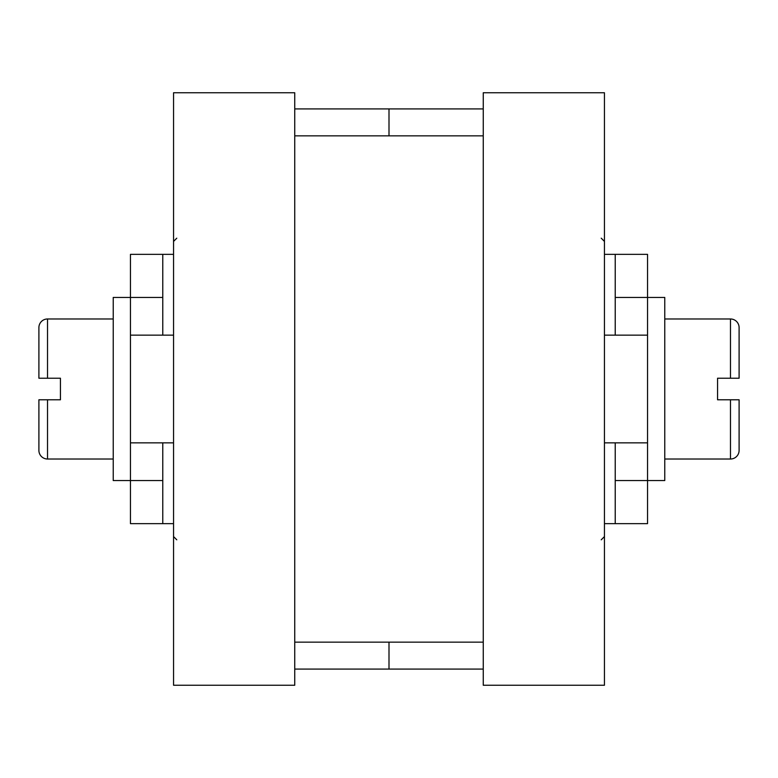 <?xml version="1.0" encoding="UTF-8"?>
<svg xmlns="http://www.w3.org/2000/svg" width="778" height="778" viewBox="0 0 778 778"><rect width="100%" height="100%" fill="white"/><g stroke="black" fill="none" stroke-linecap="round" stroke-linejoin="round"><path stroke-width="1.17" d="M483.255 92.757L604.448 92.757L604.448 685.243L483.255 685.243L483.255 92.757M173.552 92.757L294.745 92.757L294.745 685.243L173.552 685.243L173.552 92.757M483.255 135.849L294.745 135.849M294.745 642.151L483.255 642.151M389 669.08L483.255 669.08L389 669.08L389 642.151L389 669.08L294.745 669.08L389 669.08M389 108.92L483.255 108.92L389 108.92L389 135.849L389 108.92L294.745 108.92L389 108.92M739.1 327.596L739.1 378.225L739.1 327.596A8.616 8.616 0 0 0 730.484 318.98L664.772 318.98M664.772 459.02L730.484 459.02A8.616 8.616 0 0 0 739.1 450.404L739.1 399.775L739.1 450.404M730.484 459.02L730.484 399.775L739.1 399.775L717.559 399.775L717.559 378.225L739.1 378.225L730.484 378.225L730.484 318.98M604.448 254.348L647.539 254.348L647.539 297.439L664.772 297.439L664.772 480.561L647.539 480.561L647.539 523.652L604.448 523.652M647.539 442.857L615.223 442.857L615.223 480.561L647.539 480.561L647.539 335.143L604.448 335.143M130.461 335.143L130.461 480.561L113.228 480.561L113.228 297.439L130.461 297.439L130.461 335.143L173.552 335.143M615.223 442.857L604.448 442.857M173.552 442.857L130.461 442.857M38.9 378.225L47.516 378.225L38.9 378.225L38.9 327.596A8.616 8.616 0 0 1 47.516 318.98L113.228 318.98M47.516 318.98L47.516 378.225L60.441 378.225L60.441 399.775L38.9 399.775L47.516 399.775L47.516 459.02A8.616 8.616 0 0 1 38.9 450.404L38.9 399.775M113.228 459.02L47.516 459.02M162.777 335.143L162.777 297.439L130.461 297.439L130.461 254.348L173.552 254.348M173.552 523.652L162.777 523.652L162.777 442.857M162.777 480.561L130.461 480.561L130.461 523.652L162.777 523.652M162.777 297.439L162.777 254.348M615.223 254.348L615.223 335.143M615.223 480.561L615.223 523.652M615.223 297.439L647.539 297.439L647.539 335.143M601.219 539.815L604.448 536.577M601.219 238.185L604.448 241.423M176.781 539.815L173.552 536.577M176.781 238.185L173.552 241.423"/></g></svg>
